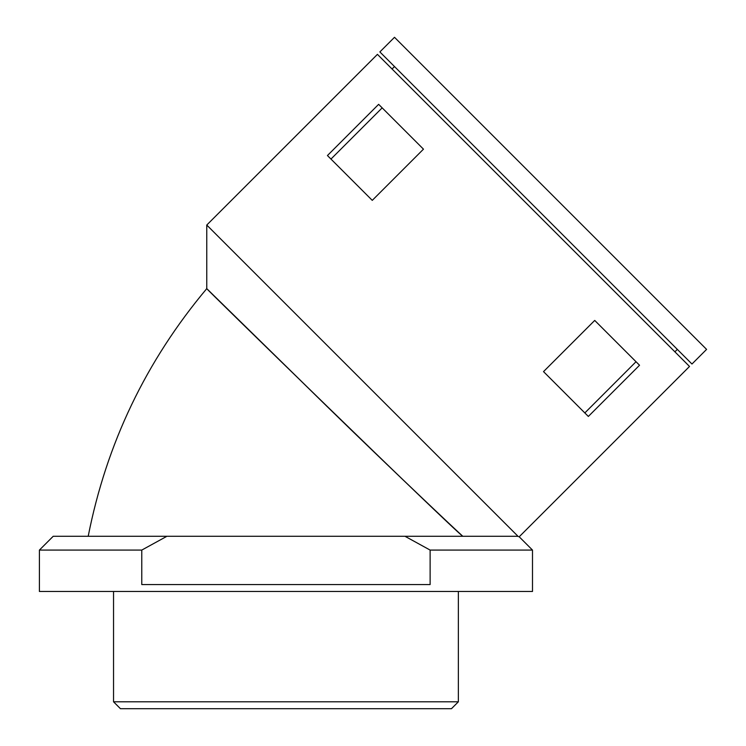 <?xml version="1.0" encoding="UTF-8"?>
<svg xmlns="http://www.w3.org/2000/svg" width="746" height="746" viewBox="0 0 746 746"><rect width="100%" height="100%" fill="white"/><g stroke="black" fill="none" stroke-linecap="round" stroke-linejoin="round"><path stroke-width="1.12" d="M39.407 550.082L53.199 536.29L166.89 536.29L141.777 550.082L166.89 536.29L405.013 536.29L430.125 550.082L532.495 550.082L532.495 591.466L39.407 591.466L39.407 550.082L141.777 550.082L141.777 584.566L430.125 584.566L430.125 550.082M405.013 536.29L517.575 536.29M88.196 536.29C106.492 443.581 146.011 361.027 206.763 288.637L206.763 225.04L377.429 54.365L689.518 366.454L519.197 536.784L532.495 550.082M206.763 225.04L518.33 536.616M327.438 155.541L378.642 104.337L423.467 149.163L372.263 200.366L327.438 155.541M543.517 371.62L594.721 320.426L639.546 365.251L588.342 416.445L543.517 371.62M113.541 701.799L120.442 708.7L451.461 708.7L458.361 701.799L113.541 701.799L113.541 591.466M674.897 351.832L677.331 349.389M584.827 412.93L636.021 361.726M330.963 159.066L382.166 107.862M462.8 536.29C450.659 527.236 198.697 281.578 206.763 288.637L326.813 406.234C392.154 470.017 456.095 530.275 462.8 536.29M206.763 288.637L334.096 413.303M359.311 437.753L387.435 464.87M400.667 477.561L415.186 491.428M394.503 37.3L706.593 349.389L691.962 364.02L379.873 51.931L394.503 37.3M392.06 68.996L394.503 66.562M458.361 591.466L458.361 701.799"/></g></svg>
